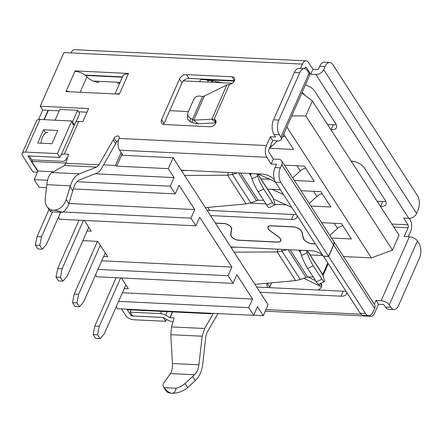 <?xml version="1.0" encoding="UTF-8"?>
<svg xmlns="http://www.w3.org/2000/svg" width="443" height="443" viewBox="0 0 443 443"><rect width="100%" height="100%" fill="white"/><g stroke="black" fill="none" stroke-linecap="round" stroke-linejoin="round"><path stroke-width="0.66" d="M207.767 207.413L209.738 210.458M122.035 154.07L116.703 166.153L168.312 168.645L174.093 177.593L95.129 173.783M32.439 159.879L31.758 161.429L37.948 171.02L34.15 179.631L39.106 187.3L46.515 187.655M44.267 119.676L48.387 110.335M122.362 77.193L85.41 75.41M55.098 120.203L59.838 109.454L77.636 110.313L79.701 113.513L75.919 122.085M103.607 164.901L115.401 165.472L116.703 166.153M65.907 163.079L31.758 161.429M53.387 171.768L37.948 171.02M174.093 177.593L170.3 186.198L175.251 193.873L179.05 185.263L194.737 209.556L68.903 203.481M70.188 199.206L70.564 199.223L70.304 198.824M194.737 209.556L190.944 218.161L195.9 225.836L199.693 217.225L231.899 267.09L101.768 260.805M87.127 230.991L91.208 231.185L84.27 220.448M82.885 240.599L97.814 241.413L107.721 256.757L103.64 256.558M127.213 309.225L127.545 309.735L211.189 313.777L211.577 313.295M116.249 306.739L117.556 308.754L253.701 315.327L257.499 306.722L263.28 315.671L253.756 315.211M231.899 267.09L228.101 275.696L233.057 283.365L236.855 274.76L252.543 299.047L122.412 292.768M121.426 277.977L128.365 288.72L124.284 288.52M294.346 180.467L314.27 181.431L304.358 166.086L284.434 165.128M269.399 148.3L293.626 149.468L283.703 134.124M321.596 222.657L341.52 223.621L351.426 238.965L331.502 238.002M286.859 126.98L371.411 257.887L343.497 256.541M322.864 255.545L310.067 254.924M188.38 111.564L169.724 110.661M260.933 178.856L269.765 179.282M267.539 189.083L280.336 189.704M300.952 190.695L320.876 191.658L330.783 207.003L310.859 206.039M286.278 204.854L274.904 204.301M265.944 203.869L249.957 203.099M95.605 274.776L96.912 276.792L233.057 283.365M58.448 217.242L59.75 219.263L195.9 225.836M305.775 115.878L392.481 250.118L399.054 235.216L312.348 100.976L305.775 115.878L291.732 115.928M301.849 92.991L312.348 100.976M371.411 257.887L392.481 250.118M232.309 83.251L183.336 80.886M263.28 315.671L268.098 304.745L173.135 157.719L121.52 155.227M173.135 157.719L168.312 168.645M252.543 299.047L248.744 307.658L253.701 315.327M228.101 275.696L97.969 269.416M248.744 307.658L118.619 301.378M190.944 218.161L63.116 211.992M170.3 186.198L76.982 181.696M47.545 180.273L34.15 179.631M175.251 193.873L73.283 188.951M120.092 82.348L93.335 81.058M115.401 165.472L121.083 152.591M77.636 110.313L72.159 122.728L74.081 125.696M329.836 235.421L337.533 228.389A7.852 5.388 147.1 0 1 342.86 225.692M100.085 338.673L97.604 334.836L93.157 334.62L95.633 338.458L100.085 338.673L104.243 333.967L125.89 284.882M93.157 334.62L94.835 326.081L99.287 326.297L120.618 277.938M116.166 277.722L94.835 326.081M99.287 326.297L97.604 334.836M309.192 203.459L316.889 196.426A7.852 5.388 147.1 0 1 322.211 193.729M273.536 199.057L291.721 207.33M79.435 306.711L76.96 302.874L72.514 302.658L74.989 306.495L79.435 306.711L83.6 302.004L105.246 252.92M72.514 302.658L74.191 294.119L78.644 294.335L100.29 245.25M97.87 241.501L97.41 241.479L74.191 294.119M78.644 294.335L76.96 302.874M271.924 189.294L283.465 194.543M292.673 177.887L300.371 170.854A7.852 5.388 147.1 0 1 305.698 168.163M257.898 173.889L275.236 181.774M62.923 281.139L60.447 277.301L55.995 277.091L58.476 280.923L62.923 281.139L67.081 276.438L88.727 227.353M55.995 277.091L57.679 268.547L62.125 268.763L83.456 220.404M79.009 220.193L57.679 268.547M62.125 268.763L60.447 277.301M282.401 137.081A7.852 5.388 147.1 0 1 285.054 136.2M269.527 148.006A13.085 8.982 -32.9 0 0 271.382 146.522L277.595 140.846M42.279 249.176L39.804 245.339L35.351 245.129L37.827 248.96L42.279 249.176L46.437 244.475L60.636 212.275M35.351 245.129L37.035 236.59L41.481 236.8L52.473 211.881M48.957 209.556L37.035 236.59M41.481 236.8L39.804 245.339M116.609 94.021A10.466 5.266 23.8 0 1 119.555 93.744L119.372 94.154L65.985 91.579L66.168 91.164A10.466 5.266 23.8 0 1 69.678 91.756M66.444 91.601L66.168 91.164L75.111 70.886L128.498 73.46L128.315 73.876A10.466 5.266 23.8 0 0 122.872 76.046L114.975 93.944M202.573 96.508L192.472 119.416L190.462 118.292A5.864 5 5.6 0 1 187.732 113.558A5.864 5 5.6 0 1 188.081 112.24L193.851 99.16A5.864 5 5.6 0 1 200.236 96.131L202.573 96.508L204.373 96.048L226.921 84.884L229.463 84.38A4.818 3.311 -32.9 0 0 233.777 81.866A4.818 3.311 -32.9 0 0 234.369 77.99A4.818 3.311 -32.9 0 0 231.933 76.789L186.553 74.601A5.864 4.026 -32.9 0 0 179.526 78.992L161.584 119.671A5.864 4.026 -32.9 0 0 161.645 123.088A5.864 4.026 -32.9 0 0 164.525 124.544L209.904 126.737A4.818 3.311 -32.9 0 0 214.805 124.561A4.818 3.311 -32.9 0 0 215.702 120.313A4.818 3.311 -32.9 0 0 214.096 119.228L216.029 122.224M325.062 66.516A10.466 5.493 -87.2 0 1 329.697 62.452A10.466 5.493 -87.2 0 1 332.843 64.628L417.483 195.673A10.466 5.493 -87.2 0 1 417.959 210.342L416.575 213.487A6.49 4.458 147.1 0 1 408.795 218.355L315.892 74.524A6.49 4.458 147.1 0 0 323.672 69.662L325.062 66.516L319.724 66.256L318.085 69.557L312.924 69.307L308.588 62.596A8.373 4.397 92.8 0 0 306.069 60.857L74.712 49.688A8.373 4.397 92.8 0 0 71.002 52.933L63.886 52.59L40.23 106.226L88.633 108.563L82.869 121.642L78.732 121.443A6.49 3.267 -156.2 0 0 75.421 122.656L74.225 124.815L71.766 121.005L39.909 119.466L25.528 152.082L57.385 153.616L71.766 121.005M29.271 155.975L59.727 157.481L61.04 155.266A6.49 3.267 23.8 0 1 64.351 154.053L68.538 154.258L65.857 163.257L64.423 165.488L52.047 172.526C49.234 174.359 47.501 178.413 46.842 184.687L45.225 198.503C44.942 201.521 45.502 204.14 46.886 206.349L50.591 211.793C50.375 210.658 51.344 210.132 53.498 210.22C50.696 210.032 48.492 208.742 46.886 206.349M122.822 155.288L119.516 150.177A8.373 4.397 -87.2 0 1 119.134 138.438A2.929 2.01 -32.9 0 0 119.106 136.726A2.929 2.01 -32.9 0 0 116.609 136.139A2.929 2.01 -32.9 0 0 114.156 138.199L98.927 164.851L96.657 167.044L64.423 165.488M276.321 164.248L271.16 163.999L266.824 157.287A8.373 4.397 92.8 0 1 266.442 145.553L270.313 136.776L275.579 136.981L274.001 134.478A10.466 5.493 -87.2 0 1 273.519 119.809L294.401 72.464A10.466 5.493 -87.2 0 1 299.036 68.399L304.374 68.659A10.466 5.493 -87.2 0 1 307.52 70.836L309.092 73.267A6.49 3.267 23.8 0 1 309.507 75.62L281.327 139.517A6.49 3.267 23.8 0 1 277.949 140.863L272.788 140.614L268.918 149.385A2.093 1.096 -87.2 0 0 269.017 152.32L273.348 159.031L278.509 159.281A6.49 4.458 -32.9 0 1 281.698 160.892L333.518 241.119A6.49 4.458 147.1 0 1 333.585 244.907L281.765 164.68L280.375 167.825A10.466 5.493 92.8 0 0 280.856 182.494L328.545 256.325L333.585 244.907M300.437 68.471L302.364 64.102A8.373 4.397 92.8 0 1 306.069 60.857M87.033 112.201L78.594 111.797M59.218 110.861L42.705 110.063L40.23 106.226M315.892 74.524L310.731 74.274L306.395 67.563A2.093 1.096 -87.2 0 0 305.77 67.126A2.093 1.096 -87.2 0 0 304.839 67.94L304.518 68.671M68.864 203.608C67.69 207.357 65.597 210.275 62.579 212.369C58.742 211.062 55.713 210.342 53.498 210.22C59.467 209.927 63.709 206.355 66.223 199.516L68.864 203.608L73.665 187.694C74.983 183.662 76.938 181.071 79.518 179.913L96.823 173.113C98.556 172.405 100.085 170.926 101.408 168.689L116.631 142.037A2.929 2.01 147.1 0 1 118.53 140.187M29.26 156.008L31.735 159.845L62.203 161.313A6.49 3.267 -156.2 0 0 65.514 160.106L66.721 157.929L67.447 157.918M234.491 80.632A4.818 3.311 -32.9 0 0 234.413 80.626L189.028 78.433A5.864 4.026 -32.9 0 0 182.001 82.83L164.065 123.503A5.864 4.026 -32.9 0 0 163.755 124.444M84.984 75.077L122.495 76.888M315.399 243.982L312.381 243.838A6.922 3.483 23.8 0 1 303.233 238.124L301.882 232.304A6.501 3.273 -156.2 0 0 293.283 226.938L271.038 225.864A5.604 2.819 -156.2 0 0 268.126 227.021A5.604 2.819 -156.2 0 0 270.169 230.748L278.614 236.905A6.019 3.029 23.8 0 1 280.812 240.914A6.019 3.029 23.8 0 1 277.678 242.16L238.699 240.278A6.019 3.029 23.8 0 1 230.698 234.596L231.479 228.881A5.604 2.819 -156.2 0 0 224.036 223.593L215.414 223.178M323.357 256.076L360.137 313.218A10.466 5.493 92.8 0 0 363.282 315.399L368.62 315.654A10.466 5.493 92.8 0 0 373.255 311.59L374.64 308.444L333.684 245.034L328.645 256.458L323.307 256.198M333.684 245.034A6.49 4.458 -32.9 0 0 333.618 241.247A6.49 4.458 -32.9 0 0 333.441 241.003M315.316 243.855L312.298 243.711A6.711 3.378 23.8 0 1 303.427 238.168L302.076 232.348A6.711 3.378 -156.2 0 0 293.205 226.81L270.955 225.736A5.809 2.924 -156.2 0 0 267.932 226.938A5.809 2.924 -156.2 0 0 270.053 230.803L278.497 236.961A5.809 2.924 23.8 0 1 280.618 240.831A5.809 2.924 23.8 0 1 277.595 242.033L238.616 240.15A5.809 2.924 23.8 0 1 230.897 234.663L231.672 228.953A5.809 2.924 -156.2 0 0 223.953 223.466L215.331 223.05M328.545 256.325L323.207 256.071L275.518 182.239A10.466 5.493 92.8 0 1 275.037 167.565L276.426 164.419M315.571 280.701L307.985 276.941M319.314 284.046L319.475 285.951L303.76 278.165M173.147 321.568L172.526 321.535A6.49 3.267 23.8 0 1 167.388 319.918L163.041 317.432L132.568 315.959L130.092 312.121L131.067 309.906M409.194 218.36L410.157 219.85A8.373 4.397 92.8 0 1 410.539 231.589L408.274 236.723M393.965 309.507A10.466 5.493 -87.2 0 1 390.815 307.331L389.247 304.9A6.49 3.267 -156.2 0 0 381.174 300.675L409.354 236.772A6.49 3.267 -156.2 0 1 417.433 241.003L419 243.434A10.466 5.493 -87.2 0 1 419.477 258.103L398.595 305.448A10.466 5.493 -87.2 0 1 393.965 309.507L388.622 309.253A10.466 5.493 -87.2 0 1 385.476 307.077L383.649 304.507L378.488 304.258L374.617 313.035A8.373 4.397 92.8 0 1 370.913 316.285A8.373 4.397 92.8 0 1 369.307 315.604M213.404 313.384L204.627 328.501L202.163 336.209L198.924 364.783C198.353 369.058 196.875 372.375 194.477 374.739L170.494 373.582L164.065 382.497C162.919 384.175 162.731 385.643 163.506 386.905L166.153 390.997C167.094 392.371 168.96 393.135 171.751 393.301C169.553 393.146 167.033 391.269 164.198 387.68L176.187 388.262C175.4 391.673 173.922 393.356 171.751 393.301C177.881 393.262 183.203 391.363 187.71 387.603L195.8 380.055C199.488 376.412 201.77 371.306 202.645 364.727L205.884 336.154L207.102 332.333L217.984 313.605M271.681 282.8L269.759 287.153L267.284 283.315A5.864 4.026 147.1 0 0 267.345 286.737A5.864 4.026 147.1 0 0 268.225 287.601M269.565 287.668A5.864 4.026 147.1 0 1 269.759 287.153M215.907 122.717L211.782 119.211L193.752 120.131L198.049 123.785L192.151 122.683L190.147 121.559A5.864 5 5.6 0 1 187.411 116.825L187.732 113.558M320.81 283.337A4.818 3.311 147.1 0 1 321.402 283.957A4.818 3.311 147.1 0 1 317.88 289.999M204.627 328.501L171.552 326.901L174.237 317.902L170.051 317.703L165.704 315.211A6.49 3.267 -156.2 0 0 160.56 313.594L130.092 312.121M374.318 304.263L376.007 300.426L381.174 300.675M409.354 236.772L404.193 236.523L408.064 227.752A2.093 1.096 -87.2 0 0 407.964 224.817L403.634 218.106L408.795 218.355M254.919 284.34L295.658 280.602L300.31 279.522L307.619 276.936L313.195 277.019M287.075 249.614L281.969 251.12L277.135 251.923L234.131 252.156M346.664 292.363A10.466 5.266 -156.2 0 1 346.47 294.019A10.466 5.266 -156.2 0 1 341.021 296.19L343.214 291.223L256.663 287.042M343.214 291.223A10.466 5.266 -156.2 0 0 345.806 291.034M263.646 200.314L258.075 200.225L240.516 173.047M258.075 200.225L250.766 202.811L232.42 174.409L237.526 172.903M250.766 202.811L246.114 203.891L205.375 207.634M184.587 175.445L227.591 175.218L228.488 172.465M207.119 210.336L293.665 214.512A10.466 5.266 -156.2 0 0 296.245 214.323M200.098 81.7A4.812 2.42 23.8 0 1 200.098 80.582A4.812 2.42 23.8 0 1 202.606 79.585L234.264 81.113M305.371 84.995A10.466 5.266 23.8 0 1 314.763 91.192L335.816 123.791A10.466 5.266 23.8 0 1 336.497 127.59A10.466 5.266 23.8 0 1 331.048 129.755L330.932 129.749M351.161 161.075L351.282 161.08A10.466 5.266 23.8 0 1 364.307 167.903L385.366 200.502A10.466 5.266 23.8 0 1 386.041 204.295A10.466 5.266 23.8 0 1 380.592 206.466L380.476 206.46M212.047 82.276L212.812 80.903L222.574 82.786M211.444 82.243L212.075 80.814L212.812 80.903M205.618 79.729A4.812 2.42 23.8 0 0 208.343 80.482L212.075 80.814M230.731 246.895L311.706 250.804A10.466 5.266 -156.2 0 1 322.77 255.401M341.021 296.19L260.047 292.28M385.77 201.211A10.466 5.266 23.8 0 1 382.785 201.499L377.093 201.227M327.549 124.516L333.241 124.788L331.048 129.755M336.22 124.5A10.466 5.266 23.8 0 1 333.241 124.788M274.438 179.913A10.466 5.266 -156.2 0 0 262.162 174.093L181.187 170.184M210.503 215.569L291.477 219.479A10.466 5.266 -156.2 0 0 296.926 217.308A10.466 5.266 -156.2 0 0 297.126 215.686M281.327 139.517A6.49 3.267 23.8 0 0 280.906 137.164L279.339 134.733A10.466 5.493 -87.2 0 1 278.857 120.064L299.739 72.724A10.466 5.493 -87.2 0 1 304.374 68.659M272.788 140.614L270.313 136.776M310.731 74.274L312.924 69.307M378.488 304.258L376.007 300.426M281.765 164.68A6.49 4.458 -32.9 0 0 281.698 160.892M271.16 163.999L273.348 159.031M319.724 66.256A10.466 5.493 -87.2 0 1 324.354 62.192L329.697 62.452M333.618 241.247L374.573 304.662A6.49 4.458 147.1 0 1 374.64 308.444M328.645 256.458L365.475 313.478A10.466 5.493 92.8 0 0 368.62 315.654M113.347 140.021L115.828 143.853M62.579 212.369L50.591 211.793M66.223 199.516L70.343 185.822C72.375 179.614 75.382 175.622 79.352 173.844L96.657 167.044M194.477 374.739L185.063 383.511C182.804 385.576 179.841 387.16 176.187 388.262M163.506 386.905L164.198 387.68M170.494 373.582C172 371.173 172.654 367.812 172.471 363.509L170.782 334.692L171.552 326.901M40.977 143.189A12.144 6.374 -87.2 0 1 47.85 132.44M45.762 132.994L43.541 129.788L37.699 143.034L51.936 143.72L57.778 130.475L43.541 129.788M25.528 152.082A6.49 3.267 -156.2 0 0 22.15 153.428L36.531 120.812A6.49 3.267 23.8 0 1 39.909 119.466M57.385 153.616L59.86 157.453L27.959 155.919M166.524 319.414L165.693 321.308L163.218 317.47L131.361 315.931L126.842 309.203M165.693 321.308L133.836 319.768A6.49 3.267 -156.2 0 1 125.757 315.538L121.504 308.948M43.951 119.665L48.071 110.324M38.552 119.538L42.733 110.063M22.15 153.428A6.49 3.267 -156.2 0 0 22.571 155.775L33.042 171.989L37.428 172.2M37.805 171.352L27.909 156.036M302.237 93.285A10.466 7.531 -45 0 1 304.308 94.597A10.466 7.531 -45 0 1 304.922 95.328M181.392 170.505L187.234 170.477M232.265 172.648L232.42 174.409L227.591 175.218L246.114 203.891M251.995 173.601L250.483 174.32L251.956 178.811A10.466 1.429 -115.4 0 0 258.125 191.764L266.797 205.187L272.417 202.523L263.746 189.1A10.466 1.429 -115.4 0 1 257.577 176.142L256.818 173.833M272.871 197.356L274.494 202.329A10.466 1.429 -115.4 0 1 274.726 204.982L269.106 207.651A10.466 1.429 -115.4 0 1 266.797 205.187M274.726 204.982A10.466 1.429 -115.4 0 1 272.417 202.523M249.265 173.412L250.345 174.044M278.032 249.176L277.135 251.923L295.658 280.602M236.778 247.183L230.941 247.216M281.809 249.359L281.969 251.12L300.31 279.522M322.421 274.067L324.038 279.04A10.466 1.429 -115.4 0 1 324.27 281.693A10.466 1.429 -115.4 0 1 321.967 279.234L313.295 265.806A10.466 1.429 -115.4 0 1 307.126 252.853L306.368 250.544M324.27 281.693L318.65 284.362A10.466 1.429 -115.4 0 1 316.346 281.898L307.675 268.475A10.466 1.429 -115.4 0 1 301.506 255.522L300.027 251.031L301.545 250.312M298.809 250.118L299.894 250.755M231.933 76.789L234.413 80.626M321.729 285.873L320.261 283.598M215.852 122.877L198.049 123.785M226.921 84.884L211.782 119.211L214.096 119.228L229.463 84.38M204.373 96.048L193.752 120.131L192.472 119.416L192.151 122.683M321.529 286.571L319.475 285.951M75.111 70.886L75.399 71.329M74.928 71.301A10.466 5.266 23.8 0 1 86.95 76.833A10.466 5.266 -156.2 0 0 98.972 82.37M117.489 83.262A10.466 5.266 -156.2 0 0 119.743 83.14M337.533 228.389L334.227 223.266M316.889 196.426L313.578 191.304M300.371 170.854L297.065 165.737M271.382 146.522L270.667 145.42M78.732 121.443L64.351 154.053M98.927 164.851L65.857 163.257M266.442 145.553L119.134 138.438M71.002 52.933L302.364 64.102M119.555 93.744L128.315 73.876M323.019 275.552L328.208 263.79M170.051 317.703L172.604 311.911M393.783 227.065L408.064 227.752M300.681 253.019L298.848 250.179M307.619 276.936L290.065 249.758M305.919 277.312L288.055 249.658M251.137 176.308L249.304 173.473M256.37 200.601L238.511 172.953M391.834 224.036L407.964 224.817M305.1 67.502L306.395 67.563M208.343 80.482L207.645 82.06M360.884 314.181L265.955 309.596M160.56 313.594L161.54 311.379M75.421 122.656L61.04 155.266M119.516 150.177L266.824 157.287M279.339 134.733L274.001 134.478M390.815 307.331L385.476 307.077M280.375 167.825L275.037 167.565M323.672 69.662L416.575 213.487M280.856 182.494L275.518 182.239M365.475 313.478L360.137 313.218M417.433 241.003L389.247 304.9M280.906 137.164L309.092 73.267M278.857 120.064L273.519 119.809M299.739 72.724L294.401 72.464M116.631 142.037L114.156 138.199M79.352 173.844L52.047 172.526M70.343 185.822L46.842 184.687M70.077 186.702L72.718 190.795M198.924 364.783L172.471 363.509M202.163 336.209L170.782 334.692M187.71 387.603L185.063 383.511M195.274 380.543L192.633 376.45M165.704 315.211L167.271 311.656M169.885 317.648L172.416 311.905M131.361 315.931L131.842 314.835M131.1 315.798L131.654 314.541M291.477 219.479L293.665 214.512M382.785 201.499L380.592 206.466M258.125 191.764L263.746 189.1M251.956 178.811L257.577 176.142M273.32 198.309L257.533 173.866M316.346 281.898L321.967 279.234M307.675 268.475L313.295 265.806M301.506 255.522L307.126 252.853M322.864 275.02L307.077 250.577M161.584 119.671L164.065 123.503M179.526 78.992L182.001 82.83M186.553 74.601L189.028 78.433M190.462 118.292L190.147 121.559M322.687 274.544L327.742 263.07M303.35 237.847L303.233 238.124M230.997 233.921L230.698 234.596M231.672 228.45L231.479 228.881M80.144 92.26L86.95 76.833M265.257 311.185L370.913 316.285M302.109 92.393L304.308 94.597M257.715 173.877L272.877 197.351M307.259 250.588L322.426 274.062M280.94 240.106L280.618 240.831M268.436 226.312L268.126 227.021"/></g></svg>
